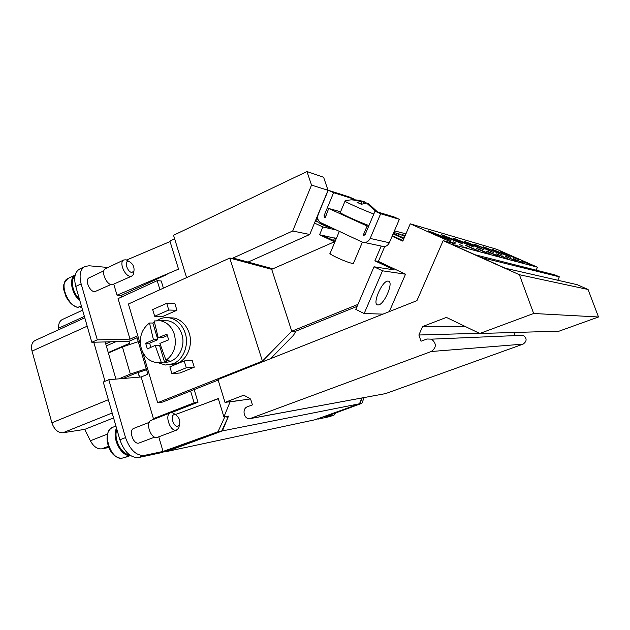 <?xml version="1.0" encoding="UTF-8"?>
<svg xmlns="http://www.w3.org/2000/svg" width="630" height="630" viewBox="0 0 630 630"><rect width="100%" height="100%" fill="white"/><g stroke="black" fill="none" stroke-linecap="round" stroke-linejoin="round"><path stroke-width="0.94" d="M133.899 271.38L133.465 274.334L131.938 276.027L130.418 276.286C124.559 276.271 118.747 261.828 123.834 259.946L126.165 259.828L128.843 261.332M128.591 261.356L129.055 261.442C132.883 263.639 134.505 266.876 133.93 271.144L131.898 272.428C127.284 272.302 123.795 260.592 128.591 261.356M131.938 276.027L112.132 284.823C106.163 284.894 100.398 270.593 105.612 268.64L123.834 259.946M103.887 270.79L89.169 277.798C84.554 279.539 89.484 291.808 94.76 291.698L110.88 284.555M81.758 307.282L81.073 307.558L80.065 306.566M175.644 414.808L172.959 412.902L170.407 412.831C164.32 414.65 170.1 431.794 176.282 430.172L178.684 428.25L179.448 425.022M174.345 414.634C169.761 415.02 173.447 427.392 177.833 426.321L179.432 425.053C180.495 420.73 179.227 417.312 175.612 414.792L174.345 414.634M170.407 412.831L151.271 420.273C145.034 422.163 150.727 439.149 157.051 437.464L176.81 430.03M149.208 422.376L133.867 428.337C128.339 430.022 133.19 444.607 138.789 443.11L154.673 437.126M116.92 429.502C113.258 438.299 121.204 454.427 129.276 454.671M115.92 426.045L112.66 427.329C108.006 429.668 106.242 434.826 107.376 442.803C109.896 450.269 111.628 456.341 121.196 458.451L130.528 455.569M116.542 428.195C111.337 437.511 121.299 457.12 130.308 455.427M315.614 220.319L317.67 221.925L315.173 221.398M511.836 256.252L518.419 259.466L500.677 251.756L511.836 256.252M503.961 254.016L510.67 257.308L492.377 249.354L503.961 254.016M495.566 251.63L502.401 255L483.517 246.795L495.566 251.63M486.596 249.078L493.558 252.535L474.043 244.054L486.596 249.078M476.973 246.346L484.068 249.889L470.901 244.621L463.885 241.117L476.973 246.346M466.641 243.416L473.87 247.047L460.105 241.558L452.962 237.959L466.641 243.416M455.514 240.25L462.877 243.983L448.458 238.25L441.189 234.557L455.514 240.25M443.496 236.841L450.993 240.676L435.85 234.667L428.455 230.879L443.496 236.841M377.961 304.92C371.535 305.267 382.087 280.287 388.056 281.122L388.214 281.13C394.396 281.358 383.867 305.747 377.976 304.92L377.961 304.92M353.54 263.072L352.454 263.379C347.35 262.781 327.183 253.567 330.175 253.213L339.294 231.423M373.818 214.019C362.707 209.877 343.634 201.254 344.909 200.97L345.035 200.939M368.944 225.556C357.068 221.295 337.137 212.019 340.373 212.286L345.012 201.167M157.846 362.628L165.344 365.014L173.124 363.754C183.291 359.864 189.165 345.24 185.267 333.27C182.401 324.852 177.258 319.741 169.84 317.937C166.359 317.26 162.973 317.638 159.673 319.064L156.98 320.52M169.777 364.762L177.172 363.486C187.283 359.628 193.126 345.098 189.252 333.215C186.393 324.852 181.275 319.78 173.896 317.985L168.785 317.756M164.288 362.108C176.258 363.668 186.417 347.784 181.857 334.302C179.329 326.868 174.786 322.379 168.234 320.827L162.879 320.788M158.177 337.727L166.926 334.144L168.651 339.846L159.878 343.413L165.989 360.266C174.14 354.178 176.935 345.563 174.392 334.42C171.832 326.883 167.249 322.339 160.642 320.764L154.192 320.954L158.177 337.727L162.532 337.633L167.344 335.577M165.989 360.266L169.273 360.077L164.532 362.045L161.233 362.25L155.145 345.429L147.341 348.925L145.664 343.271L153.452 339.759L149.499 323.009L152.846 323.025L157.831 339.649L149.649 343.161L150.885 347.311M149.499 323.009C141.553 329.136 138.821 337.656 141.293 348.571C144.097 356.848 149.215 361.518 156.657 362.581L161.233 362.25M113.865 284.469L117.015 295.179L178.534 269.152L169.911 241.054L174.628 238.809M335.073 241.511L271.703 269.325L229.761 258.056L232.242 258.371L292.698 231.005L311.527 185.086L306.975 171.541L173.541 235.273L186.59 277.625M306.975 171.541L323.599 177.243L328.025 190.299L314.488 223.052L322.836 226.95L336.223 229.997M153.452 339.759L157.831 339.649M145.664 343.271L149.649 343.161M155.145 345.429L159.516 345.287L164.532 362.045M152.846 323.025L154.421 322.127M142.648 352.083L157.642 402.704L262.426 361.132L291.737 331.223L357.942 304.385M140.498 344.823L128.41 304.007L229.761 258.056L262.426 361.124M154.681 316.252L162.957 316.378L176.912 310.251L174.888 303.621L166.73 303.314L168.769 310.039L154.681 316.252L152.673 309.574L166.73 303.314M171.911 373.653L180.038 372.984L194.253 367.195L192.189 360.431L184.196 360.927L186.275 367.786L171.911 373.653L169.864 366.833L184.196 360.927M363.431 203.403L364.164 201.671L365.652 202.955M362.163 201.088L364.164 201.671M368.282 204.057L368.479 203.592L377.551 211.971M375.63 211.389L366.518 202.97L361.439 204.309L357.068 202.356L362.179 201.049L351.619 199.836M360.927 204.025L362.179 201.049M340.594 211.751L328.695 208.483L325.245 217.704L324.403 217.279L324.064 215.72L333.609 192.685L354.217 199.174L349.036 196.859L328.214 190.268L318.213 214.46C317.126 217.641 317.733 220.264 320.04 222.335L361.99 241.975C365.526 243.18 368.259 241.999 370.18 238.431L380.662 213.727L399.365 219.311L393.955 216.893L375.015 211.207L365.101 234.62L363.219 235.218L364.116 235.423M353.958 199.804L354.217 199.174M333.609 192.685L328.214 190.268M364.463 242.503L381.481 246.109C384.875 247.259 387.489 246.141 389.332 242.755L399.365 219.311M380.662 213.727L375.015 211.207M381.205 246.054L374.897 260.82L394.144 269.884L374.015 266.789L382.497 270.813L364.156 313.543L355.808 309.377L374.015 266.789M384.741 246.527L378.378 261.411L374.897 260.82M368.582 226.398L367.109 226.02L363.219 235.218M328.695 208.483L367.109 226.02M378.378 261.411L405.523 274.184L382.497 270.813M271.703 269.325L291.745 331.223L295.824 331.175L293.588 335.152L270.648 358.635M382.977 314.118L364.156 313.543M405.523 274.184L389.301 311.614M357.092 306.385L295.824 331.175M392.12 236.25L402.806 241.117L410.248 223.823L496.724 249.291L537.453 267.207L451.734 244.306L475.225 254.803L554.928 274.9L559.338 276.838L481.178 257.457L505.315 268.246L577.143 284.673L588.066 289.477L519.396 274.719L443.158 240.652L416.91 300.668L264.797 360.959L262.426 361.132M232.242 258.371L236.282 258.891L272.9 268.805M218.153 380.095L162.745 402.042L157.642 402.704M264.797 360.959L217.972 379.52L225.012 402.381L243.802 395.168L250.614 399.058L252.433 404.87L247.432 406.759C241.644 408.602 243.818 419.478 249.827 418.674L431.243 351.509C436.574 347.571 436.661 343.452 431.511 339.153L426.904 339.003L421.021 341.224L418.871 335.002L422.596 326.545L446.394 317.41L479.784 333.483L559.062 331.175L598.5 316.984L533.657 313.488L479.784 333.483M176.912 310.251L168.769 310.039M194.253 367.195L186.275 367.786M361.974 397.995L359.454 403.791L222.406 430.904L228.06 417.202L221.713 431.038L217.972 431.778L224.863 416.745L228.06 417.202L228.501 416.123L223.91 416.91L230.084 401.893L250.378 398.924M364.164 397.593L361.864 403.31L359.832 403.712L362.14 397.963M243.085 399.979L225.012 402.381M519.813 335.168L523.254 335.27C527.097 338.341 527.042 341.295 523.073 344.13L385.529 393.616L250.732 418.501M465.082 326.411L422.596 326.545M479.367 333.286L418.871 335.002M513.86 332.49L515.001 335.617M336.121 412.8L334.144 415.028L324.395 417.123L361.864 403.31M359.832 403.712L322.103 417.217M317.764 418.777L322.221 417.588M317.89 419.147L329.569 416.643L334.144 415.028M222.406 430.904L166.793 451.497L315.047 419.753L359.454 403.791M221.713 431.038L161.65 452.6L138.687 457.514C130.575 457.963 124.307 452.049 119.873 439.787L103.257 382.024L108.801 379.701L125.52 437.614C129.969 449.907 136.222 455.852 144.286 455.427L163.052 451.442L217.972 431.778M227.761 416.249L228.06 417.202M519.396 274.719L533.657 313.488M522.435 261.434L521.231 260.867M514.529 259.182L513.466 258.717M514.537 259.166L523.562 263.112L514.812 259.355M506.67 257.127L505.166 256.41M497.558 254.512L496.29 253.953M497.566 254.496L507.174 258.702L497.952 254.74M488.148 251.921L486.762 251.307M488.155 251.905L498.078 256.26L488.589 252.181M478.516 249.425L488.297 253.63L476.508 248.464M467.09 246.125L465.452 245.393M467.098 246.109L477.737 250.787L467.649 246.448M453.372 241.896L455.348 242.849M459.522 244.519L463.105 246.314M465.57 247.259L466.854 247.881M463.129 246.275L461.979 245.716M477.737 250.622L467.893 246.259M467.909 246.22L478.068 250.685M477.516 250.527L465.932 245.298L477.516 250.527M477.997 250.638L479.154 251.197M466.208 245.456L467.263 245.889M479.674 249.59L478.194 248.929M479.682 249.575L489.896 254.055L480.17 249.874M487.132 251.236L497.55 255.922M495.519 254.906L496.275 255.331M493.613 254.063L495.495 254.953M498.464 256.111L488.195 251.669M499.566 256.662L498.44 256.158M496.566 253.858L504.575 257.457M507.166 258.481L508.268 259.009M502.094 256.221L497.574 254.339M501.102 255.804L502.078 256.268M502.488 256.434L504.583 257.426M512.214 259.355L507.528 257.197L512.198 259.379M512.324 259.434L512.741 259.497M517.033 261.356L505.299 256.205L517.033 261.356M514.253 260.127L512.733 259.513M507.52 257.213L506.74 256.867M517.324 260.221L521.167 261.97M523.412 262.852L524.593 263.411M514.923 259.111L513.442 258.536M521.175 261.938L518.403 260.741M531.011 264.954L531.767 265.309M525.995 262.805L526.546 263.072M522.278 261.135L532.13 265.443L522.262 261.166M521.152 260.655L522.057 261.025M525.16 262.411L525.948 262.812M410.248 223.823L455.482 243.999L443.158 240.652M330.577 228.265L318.717 222.752M321.017 223.847L330.852 228.328L321.733 224.375M318.197 219.925L316.181 218.941M316.669 217.783L317.717 218.145M137.096 337.774L128.898 341.334L129.811 344.46L128.898 341.334L93.76 342.224L105.013 381.284M138.088 372.566L139.427 377.134L138.088 372.566M84.782 317.803L35.012 340.531C31.831 342.342 30.838 345.862 32.035 351.099L51.873 422.801C54.251 429.51 57.928 432.834 62.905 432.763L84.727 429.384L90.374 440.772C93.571 446.591 97.359 449.292 101.737 448.859L108.825 447.52M82.593 310.18L62.362 319.512C59.637 320.93 58.377 323.828 58.574 328.214L58.684 329.718M110.573 341.799L105.738 343.917M115.952 341.665L106.305 345.878M115.936 379.102L105.163 341.933M139.608 377.118L138.254 372.511M129.977 344.405L129.055 341.263M113.581 417.903L84.727 429.384M93.76 342.224L91.822 342.271L75.765 286.445C73.6 277.673 74.891 271.869 79.648 269.034L84.94 266.474C80.215 269.301 78.955 275.105 81.136 283.894L97.296 339.853L130.001 339.137L118.062 298.62L157.193 280.673L159.925 289.713M166.793 451.497L166.58 450.773M559.338 276.838L557.763 280.24M537.453 267.207L536.114 270.152M393.12 233.903L403.814 238.762M403.019 240.613L392.332 235.746M393.718 232.501L399.073 233.872L404.806 236.47M399.073 233.872L398.349 235.565M404.074 238.164L393.372 233.305M405.043 235.919L402.42 234.738L405.24 235.463M394.427 230.84L405.933 233.856M335.184 241.258L322.891 235.47L336.31 238.565M334.625 237.912L333.546 240.487M322.836 226.95L319.583 234.785L322.891 235.47M319.583 234.785L334.451 241.786M335.152 238.022L336.42 238.29M163.052 451.442L158.76 436.873M156.752 418.147L153.429 418.659L141.151 376.984L108.801 379.701M127.26 456.774L123.701 457.624M108.045 267.482L89.074 265.781L84.94 266.474M121.724 296.935L121.267 295.383L117.015 295.179M91.822 342.271L97.296 339.853M78.254 307.409C67.119 305.7 58.74 281.949 68.008 278.468C60.338 286.138 64.26 289.879 65.78 296.163C68.898 302.266 72.844 306.023 77.624 307.416L81.38 305.959M79.876 300.738C71.41 293.856 68.591 277.94 75.206 275.011L68.008 278.468M79.419 299.163C72.466 292.564 70.04 279.633 74.994 275.956M163.398 288.146L161.225 280.98L157.193 280.673M141.151 376.984L147.885 374.204L136.647 336.247L130.001 339.137M190.575 391.017L194.142 402.798L153.429 418.659M171.376 412.626L198.009 402.263L194.142 402.798M198.009 402.263L194.166 389.6M146.554 369.731L134.552 373.748L123.141 378.496M118.889 378.85L130.355 374.07L146.27 368.755M138.246 341.641L122.409 346.933L108.368 353.005M122.409 346.933L130.355 374.07M175.392 414.54L218.327 398.727M206.246 403.176L218.264 398.522L223.91 416.91M126.677 260.001L170.069 241.566M167.021 274.444L121.267 295.383M123.212 294.572L121.291 295.454M314.488 223.052L309.763 234.486L248.102 262.072M311.527 185.086L328.025 190.299M292.698 231.005L309.763 234.486M588.066 289.477L598.5 316.984M81.79 307.377L81.325 307.487M112.676 427.329C101.651 430.755 109.707 459.089 121.598 458.412M363.471 235.336L363.919 235.439M324.064 215.72L325.537 216.09M370.18 238.431L389.332 242.755M251.063 418.399L385.529 393.616M431.243 351.509L523.073 344.13M329.569 416.643L333.813 415.123M138.687 457.514L144.286 455.427M108.36 446.316L101.737 448.859M58.574 328.214L84.388 316.418M87.2 326.19L32.035 351.099M108.352 399.727L51.873 422.801M112.171 413.02L62.905 432.763M107.431 434.109L90.374 440.772M119.873 439.787L125.52 437.614M75.765 286.445L81.136 283.894M126.165 259.828L129.055 261.442M133.465 274.334L133.93 271.144M168.234 320.827L160.642 320.764M173.896 317.985L169.84 317.937M362.4 242.148L353.406 263.403M361.596 201.017C356.013 199.403 350.453 199.395 344.917 200.97M324.403 217.279L324.986 217.421M523.254 335.27L431.511 339.153M129.489 343.35L108.242 352.556M175.612 414.792L172.959 412.902M179.432 425.053L178.684 428.25M81.191 307.534L81.79 307.385"/></g></svg>
